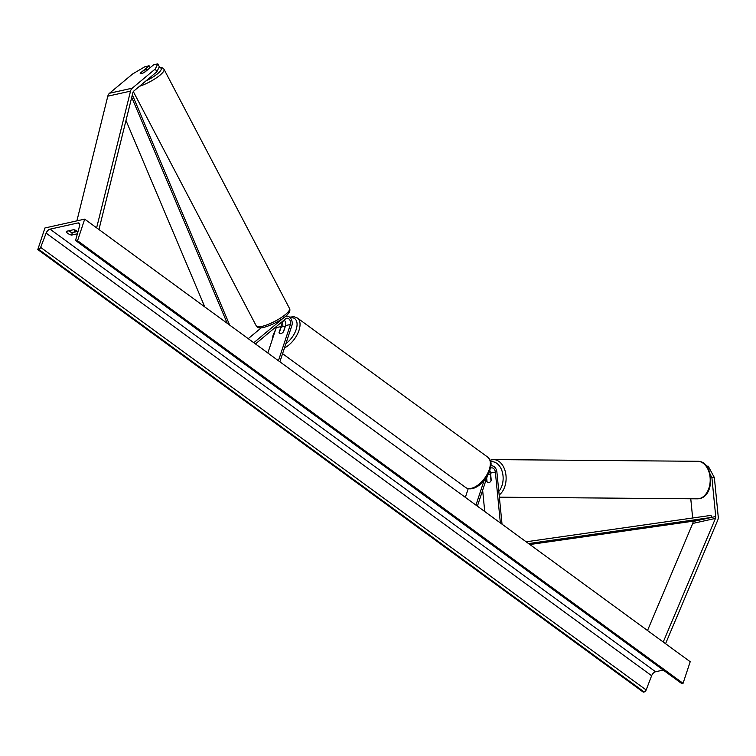 <?xml version="1.0" encoding="UTF-8"?>
<svg xmlns="http://www.w3.org/2000/svg" width="756" height="756" viewBox="0 0 756 756"><rect width="100%" height="100%" fill="white"/><g stroke="black" fill="none" stroke-linecap="round" stroke-linejoin="round"><path stroke-width="1.13" d="M486.439 478.794L486.987 481.336M486.694 481.336A4.215 2.873 -89.5 0 0 488.688 482.545A4.215 2.873 -89.5 0 0 489.132 482.498A4.215 2.873 -89.5 0 0 491.239 480.325L490.531 473.114A4.215 3.052 77.5 0 0 489.756 470.771M482.64 490.285L484.738 511.538M490.464 468.314A4.215 3.052 -102.5 0 1 491.343 467.898A4.215 3.052 -102.5 0 1 495.35 472.046L500.368 522.972M490.89 465.847L490.852 465.847A6.332 4.583 -102.5 0 1 490.89 465.847A6.332 4.583 -102.5 0 1 496.9 472.056L502.031 524.192M477.386 506.17L487.422 475.836M475.949 505.112L484.048 480.618M465.356 497.372L468.238 488.641M706.567 466.15L708.211 466.159L714.363 477.584L718.2 516.509A6.747 4.886 -102.5 0 1 717.869 519.835A6.747 4.886 -102.5 0 1 717.68 520.326L665.554 643.715M714.363 477.584L711.887 477.565L715.724 516.49A3.374 2.448 -102.5 0 1 715.563 518.153A3.374 2.448 -102.5 0 1 715.469 518.399L663.239 642.024M692.978 521.205L693.006 521.536A3.374 2.448 -102.5 0 1 692.846 523.209A3.374 2.448 -102.5 0 1 692.751 523.445L647.514 630.523M690.767 498.78L692.657 517.992M711.887 477.565L710.356 474.711M157.815 63.844L155.311 68.938L156.832 71.839L159.336 66.736L157.815 63.844L153.648 64.77L144.746 72.198A4.215 1.021 152.3 0 1 141.485 73.521A4.215 1.021 152.3 0 1 140.219 73.417A4.215 1.021 152.3 0 1 140.2 73.2L149.102 65.781L144.935 66.708L132.593 73.984L109.516 93.243A6.747 4.886 77.5 0 0 107.947 95.672A6.747 4.886 77.5 0 0 107.806 96.182L76.895 220.865M155.311 68.938L132.234 88.187A6.747 4.886 77.5 0 0 130.665 90.616A6.747 4.886 77.5 0 0 130.523 91.136L96.626 227.849M156.832 71.839L133.755 91.089A3.374 2.448 77.5 0 0 132.971 92.308A3.374 2.448 77.5 0 0 132.905 92.563L98.941 229.54M150.113 67.709L149.102 65.781M74.646 229.937L74.079 232.205M282.753 326.564A6.332 4.583 77.5 0 0 282.064 321.744M267.841 353.005L276.233 327.641A4.215 3.052 77.5 0 0 276.46 326.422M284.124 320.024A4.215 3.052 -102.5 0 1 285.598 325.562L283.576 331.676A4.215 2.249 126.2 0 1 279.531 333.434A4.215 2.249 126.2 0 1 279.03 332.687L281.062 326.573A4.215 3.052 77.5 0 0 280.826 322.774M261.255 327.811L248.242 338.669M279.881 361.803L291.873 325.543A6.332 4.583 77.5 0 0 291.003 318.843A6.332 4.583 77.5 0 0 286.174 316.206A6.332 4.583 77.5 0 0 285.135 316.622M278.435 360.744L290.427 324.485A4.215 3.052 77.5 0 0 289.85 320.024A4.215 3.052 77.5 0 0 286.628 318.267A4.215 3.052 77.5 0 0 285.645 318.758L255.452 343.942M284.105 317.435L253.789 342.733M284.861 327.008A4.215 2.249 -53.8 0 0 284.511 326.62A4.215 2.249 -53.8 0 0 280.882 327.896L279.181 333.037A4.215 2.249 -53.8 0 0 279.531 333.434A4.215 2.249 -53.8 0 0 283.16 332.149L285.069 327.168M486.666 478.113L487.025 481.752A4.215 2.873 -89.5 0 0 488.688 482.545A4.215 2.873 -89.5 0 0 489.132 482.498A4.215 2.873 -89.5 0 0 491.003 480.863L490.417 474.91A4.215 2.873 -89.5 0 0 488.754 474.106A4.215 2.873 -89.5 0 0 488.329 474.154M68.55 230.826A5.273 2.315 -161.7 0 0 68.692 230.93A5.273 2.315 -161.7 0 0 72.378 232.593L77.556 231.44M77.953 231.771A5.273 2.315 -161.7 0 0 73.729 229.673L66.348 231.317A5.273 2.315 -161.7 0 0 67.86 233.453A5.273 2.315 -161.7 0 0 71.537 235.107L77.395 233.802M37.8 249.565L44.944 227.972L84.7 219.127L690.2 661.727L683.055 683.32L682.167 683.518A2.107 1.125 126.2 0 1 681.525 683.424L76.025 240.824A2.107 1.125 126.2 0 1 75.808 239.567L79.635 225.675A4.215 2.249 -53.8 0 0 79.2 223.171A4.215 2.249 -53.8 0 0 77.896 222.973L50.076 229.162A4.215 2.249 -53.8 0 0 46.135 233.122L40.654 247.382A2.107 1.125 126.2 0 1 38.688 249.367L37.8 249.565L643.299 692.156L644.188 691.967A2.107 1.125 126.2 0 0 646.153 689.982L651.634 675.722A4.215 2.249 -53.8 0 1 655.575 671.763L663.239 670.052M84.7 219.127L77.556 240.72L683.055 683.32M77.556 240.72L76.668 240.918A2.107 1.125 126.2 0 1 76.025 240.824M71.537 235.107L72.378 232.593M141.485 73.521A4.215 1.021 -27.7 0 0 144.179 72.491L147.713 69.543A4.215 1.021 -27.7 0 0 147.694 69.505A4.215 1.021 -27.7 0 0 146.428 69.401A4.215 1.021 -27.7 0 0 143.734 70.431L140.2 73.379A4.215 1.021 -27.7 0 0 140.219 73.417A4.215 1.021 -27.7 0 0 141.485 73.521M529.861 544.528L697.268 520.591L711.462 517.435L528.567 543.583M711.462 517.435L711.094 515.365L526.129 541.797M131.724 97.307L227.254 323.332M125.978 120.469L204.781 306.908M132.347 94.793L229.692 325.118M490.531 473.114L495.35 472.046M693.006 521.536L715.724 516.49M692.751 523.445L715.469 518.399M109.516 93.243L132.234 88.187M107.806 96.182L130.523 91.136M276.233 327.641L281.062 326.573M285.598 325.562L290.427 324.485M489.283 469.476A18.768 9.989 -53.8 0 0 487.724 457.134C493.167 463.362 490.502 465.157 489.869 470.459C486.193 481.676 473.341 492.846 465.564 487.44A18.768 9.989 -53.8 0 0 478.236 484.861A18.768 9.989 -53.8 0 0 489.283 469.476M285.9 343.602A16.66 8.864 -53.8 0 0 296.125 329.635A16.66 8.864 -53.8 0 0 290.228 317.794M284.417 320.308A16.66 8.864 -53.8 0 0 282.196 322.028M274.929 331.572A16.66 8.864 -53.8 0 0 273.691 334.625A16.66 8.864 -53.8 0 0 272.944 337.573M487.724 457.134L297.42 318.03A18.768 9.989 126.2 0 1 298.979 330.372A18.768 9.989 126.2 0 1 284.464 347.949M697.599 461.292C713.844 460.744 715.365 495.889 699.517 498.591L697.287 498.828A18.768 12.767 -89.5 0 0 699.272 498.62A18.768 12.767 -89.5 0 0 710.177 478.709A18.768 12.767 -89.5 0 0 697.599 461.292L493.517 459.591A18.768 12.767 90.5 0 1 505.792 473.965A18.768 12.767 90.5 0 1 499.158 495.029M491.532 459.809A18.768 12.767 90.5 0 1 493.517 459.591L490.096 460.168M498.809 491.391A16.66 11.331 -89.5 0 0 502.315 471.999A16.66 11.331 -89.5 0 0 490.625 461.793M77.896 222.973L79.777 224.343M50.076 229.162L655.575 671.763M76.668 240.918L682.167 683.518M38.688 249.367L644.188 691.967M40.654 247.382L646.153 689.982M46.135 233.122L651.634 675.722M158.883 67.653A16.66 4.026 152.3 0 1 159.393 72.075A16.66 4.026 152.3 0 1 145.974 80.901M139.501 86.297A18.768 4.536 -27.7 0 0 156.889 77.537A18.768 4.536 -27.7 0 0 164.005 69.268L162.474 67.832L159.015 67.397M164.005 69.268L289.529 308.505A18.768 4.536 152.3 0 1 280.797 317.87A18.768 4.536 152.3 0 1 261.897 326.403A18.768 4.536 152.3 0 1 256.284 325.94L133.321 91.589M285.456 316.367L286.174 316.206M297.42 318.03L294.008 316.707L289.586 317.18M275.571 329.644L273.124 335.021L272.094 340.143M285.106 327.055L284.511 326.62M465.564 487.44L282.564 353.676M697.287 498.828L499.376 497.183M490.625 474.125L488.754 474.106M289.529 308.505C292.704 314.477 274.126 324.74 263.598 327.433C259.79 328.34 257.352 327.849 256.284 325.94"/></g></svg>

